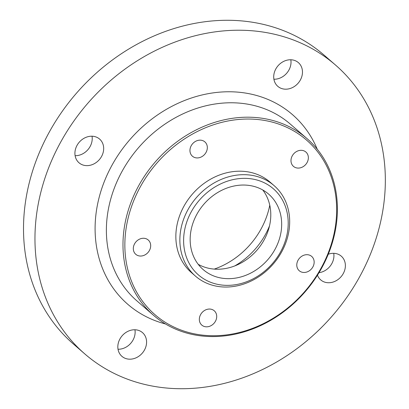 <?xml version="1.0" encoding="UTF-8"?>
<svg xmlns="http://www.w3.org/2000/svg" width="409" height="409" viewBox="0 0 409 409"><rect width="100%" height="100%" fill="white"/><g stroke="black" fill="none" stroke-linecap="round" stroke-linejoin="round"><path stroke-width="0.61" d="M173.365 326.791A115.604 97.93 -49 0 1 182.388 140.338A115.604 97.93 -49 0 1 336.525 215.016A115.604 97.93 -49 0 1 173.365 326.791M172.087 327.522A117.03 99.142 131 0 0 313.182 281.561A117.03 99.142 131 0 0 306.939 138.533A117.03 99.142 131 0 0 288.289 126.248A117.03 99.142 131 0 0 147.194 172.204A117.03 99.142 131 0 0 153.441 315.237A117.03 99.142 131 0 0 172.087 327.522M195.461 276.116L191.453 272.634A59.944 50.777 -49 0 1 188.252 199.377A59.944 50.777 -49 0 1 260.523 175.834A59.944 50.777 -49 0 1 270.073 182.128L274.081 185.609A59.944 50.777 131 0 0 264.531 179.316A59.944 50.777 131 0 0 192.261 202.859A59.944 50.777 131 0 0 195.461 276.116A59.944 50.777 131 0 0 205.011 282.409A59.944 50.777 131 0 0 277.276 258.871A59.944 50.777 131 0 0 274.081 185.609M310.18 255.421A9.489 8.037 -49 0 1 311.689 256.417A9.489 8.037 -49 0 1 311.535 268.851A9.489 8.037 -49 0 1 299.25 270.743A9.489 8.037 -49 0 1 298.744 259.148A9.489 8.037 -49 0 1 310.18 255.421M294.183 153.309A9.489 8.037 -49 0 1 305.891 152.036A9.489 8.037 -49 0 1 305.738 164.469A9.489 8.037 -49 0 1 293.452 166.361A9.489 8.037 -49 0 1 294.183 153.309M190.538 153.564A9.489 8.037 -49 0 1 193.943 142.444A9.489 8.037 -49 0 1 204.863 141.882A9.489 8.037 -49 0 1 204.71 154.316A9.489 8.037 -49 0 1 192.419 156.207A9.489 8.037 -49 0 1 190.538 153.564M142.48 255.829A9.489 8.037 -49 0 1 135.778 254.311A9.489 8.037 -49 0 1 135.931 241.883A9.489 8.037 -49 0 1 148.222 239.991A9.489 8.037 -49 0 1 150.098 248.984A9.489 8.037 -49 0 1 142.48 255.829M216.422 318.78A9.489 8.037 -49 0 1 210.231 326.055A9.489 8.037 -49 0 1 201.801 325.099A9.489 8.037 -49 0 1 201.954 312.665A9.489 8.037 -49 0 1 214.244 310.774A9.489 8.037 -49 0 1 216.422 318.78M305.099 45.021A191.248 162.01 131 0 0 74.525 120.123A191.248 162.01 131 0 0 84.729 353.857A191.248 162.01 131 0 0 332.456 315.722A191.248 162.01 131 0 0 335.569 65.097A191.248 162.01 131 0 0 305.099 45.021M328.269 254.234A15.7 13.298 -49 0 1 338.795 254.531A15.7 13.298 -49 0 1 341.295 256.177A15.7 13.298 -49 0 1 341.04 276.755A15.7 13.298 -49 0 1 320.707 279.884A15.7 13.298 -49 0 1 317.466 275.191M276.003 68.62A15.7 13.298 -49 0 1 298.386 62.623A15.7 13.298 -49 0 1 298.13 83.196A15.7 13.298 -49 0 1 277.798 86.33A15.7 13.298 -49 0 1 276.003 68.62M81.503 164.423A15.7 13.298 -49 0 1 79.003 162.772A15.7 13.298 -49 0 1 79.254 142.199A15.7 13.298 -49 0 1 99.591 139.07A15.7 13.298 -49 0 1 100.43 158.257A15.7 13.298 -49 0 1 81.503 164.423M144.29 350.334A15.7 13.298 -49 0 1 121.913 356.331A15.7 13.298 -49 0 1 122.168 335.753A15.7 13.298 -49 0 1 142.501 332.624A15.7 13.298 -49 0 1 144.29 350.334M207.573 280.947A57.086 48.359 -49 0 1 212.026 188.871A57.086 48.359 -49 0 1 288.146 225.753A57.086 48.359 -49 0 1 207.573 280.947M211.116 274.812A49.954 42.316 -49 0 1 203.155 269.567A49.954 42.316 -49 0 1 203.968 204.106A49.954 42.316 -49 0 1 268.672 194.147A49.954 42.316 -49 0 1 271.336 255.196A49.954 42.316 -49 0 1 211.116 274.812M198.196 264.296A49.954 42.316 131 0 0 200.236 265.364A49.954 42.316 131 0 0 257.854 249.127A49.954 42.316 131 0 0 262.757 189.97M234.7 265.952A69.934 59.244 131 0 0 269.505 225.886M214.255 269.102A75.358 63.835 131 0 0 269.761 205.206M335.569 65.097L324.117 55.149A191.248 162.01 131 0 0 293.647 35.072A191.248 162.01 131 0 0 63.078 110.174A191.248 162.01 131 0 0 73.277 343.908L84.729 353.857M319.01 272.68A15.7 13.298 131 0 0 333.734 253.319M273.907 79.239A15.7 13.298 131 0 0 290.825 59.765M75.113 155.686A15.7 13.298 131 0 0 92.03 136.212M118.022 349.24A15.7 13.298 131 0 0 132.838 340.385A15.7 13.298 131 0 0 134.939 329.766M153.441 315.237L136.836 300.814A117.03 99.142 -49 0 1 130.594 157.782A117.03 99.142 -49 0 1 271.688 111.826A117.03 99.142 -49 0 1 290.334 124.111L306.939 138.533M317.256 149.239A125.594 106.396 131 0 0 137.291 131.724A125.594 106.396 131 0 0 147.797 317.476A125.594 106.396 131 0 0 165.481 323.959"/></g></svg>
